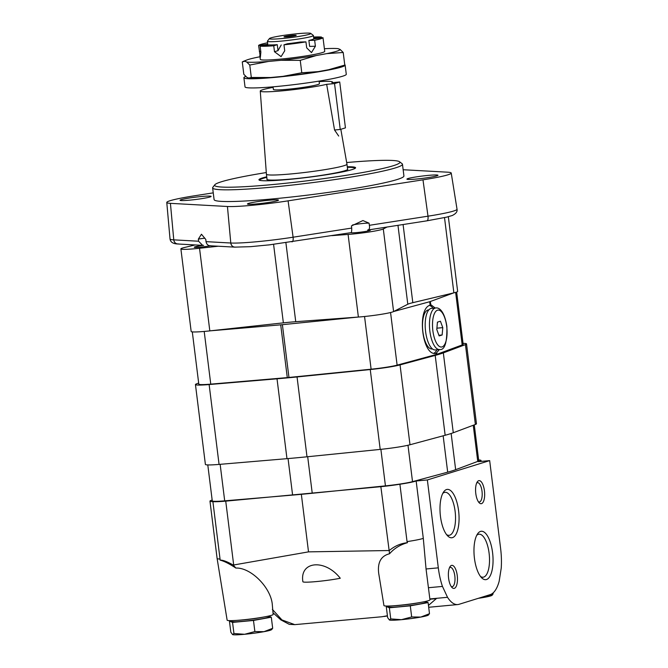 <?xml version="1.0" encoding="UTF-8"?>
<svg xmlns="http://www.w3.org/2000/svg" width="668" height="668" viewBox="0 0 668 668"><rect width="100%" height="100%" fill="white"/><g stroke="black" fill="none" stroke-linecap="round" stroke-linejoin="round"><path stroke-width="1" d="M273.746 45.775A32.465 2.421 172.9 0 1 260.119 46.142L269.429 44.89A23.188 1.728 172.9 0 0 277.278 44.681L273.746 45.775L274.49 51.745L281.078 56.63L284.718 50.793L283.975 44.823L287.516 43.729A23.188 1.728 172.9 0 0 300.166 42.026L305.944 41.875L306.687 47.837L311.48 52.597L315.396 46.242L309.626 46.401L308.883 40.431A23.188 1.728 172.9 0 0 313.684 38.944L322.995 37.692L324.731 51.352A32.465 2.421 172.9 0 1 292.809 57.765A32.465 2.421 172.9 0 1 260.295 59.377L259.802 55.402M281.245 44.931L278.022 50.643L277.278 44.681M310.745 33.4L313.325 35.396A23.188 1.728 172.9 0 1 313.409 35.513A23.188 1.728 172.9 0 1 290.613 40.097A23.188 1.728 172.9 0 1 267.384 41.249A23.188 1.728 172.9 0 1 267.434 41.115L269.446 38.544A20.867 1.553 172.9 0 1 297.903 33.667A20.867 1.553 172.9 0 1 310.745 33.4A20.867 1.553 172.9 0 1 290.304 37.633A20.867 1.553 172.9 0 1 269.446 38.544M267.759 44.272L258.599 45.499L260.37 57.364L260.862 52.104L260.119 46.142M313.601 37.049A32.465 2.421 172.9 0 1 321.475 37.049L313.726 38.093M321.475 37.049L321.575 37.884M258.599 45.499A32.465 2.421 172.9 0 1 266.933 42.911L267.592 42.894M322.995 37.692A32.465 2.421 172.9 0 1 314.653 40.28L308.883 40.431M314.653 40.28L315.396 46.242M305.944 41.875A32.465 2.421 172.9 0 1 283.975 44.823M343.945 65.322L340.388 66.716A48.012 3.582 172.9 0 1 328.773 69.689L343.945 65.314M301.786 72.762L318.219 71.618A48.012 3.582 172.9 0 1 282.973 76.352L301.786 72.762L300.241 60.345L280.969 60.295L268.578 61.448L249.765 65.047L246.709 62.032L244.864 61.256L242.267 61.89L243.812 74.307L246.868 77.321L248.88 78.114A48.012 3.582 172.9 0 1 248.822 78.106M248.705 78.089L251.31 77.463L270.573 77.513A48.012 3.582 172.9 0 1 248.88 78.114M319.087 81.104L319.413 83.709A23.188 1.728 172.9 0 1 296.609 88.285A23.188 1.728 172.9 0 1 273.387 89.437L273.062 86.832M339.72 81.972L334.534 83.583L340.246 129.475L345.439 127.864L339.72 81.972L331.854 82.707A36.406 2.714 172.9 0 0 332.522 82.064L332.622 82.632M334.534 83.583L326.66 84.318A36.406 2.714 172.9 0 1 286.205 90.456A36.406 2.714 172.9 0 1 260.269 91.065A36.406 2.714 172.9 0 1 273.129 87.358M319.154 81.63A36.406 2.714 172.9 0 1 332.522 82.064M340.83 129.3L346.959 164.153A40.581 3.023 172.9 0 1 346.959 164.169A40.581 3.023 172.9 0 1 307.063 172.185A40.581 3.023 172.9 0 1 266.415 174.198A40.581 3.023 172.9 0 1 266.415 174.189L267.091 179.567M338.684 136.047L334.551 130.009L326.66 84.318M344.738 64.721A51.018 3.808 172.9 0 1 345.139 65.122A51.018 3.808 172.9 0 1 294.98 75.2A51.018 3.808 172.9 0 1 243.887 77.73A51.018 3.808 172.9 0 1 245.757 76.436M318.219 71.618L328.773 69.689M270.573 77.513L282.973 76.352M345.139 65.122L346.283 74.298A51.018 3.808 172.9 0 1 296.124 84.377A51.018 3.808 172.9 0 1 245.031 86.915L243.887 77.73M259.977 56.788L258.249 57.097A48.012 3.582 172.9 0 0 246.634 60.07L243.077 61.473M324.397 48.731A48.012 3.582 172.9 0 1 338.142 48.672L340.162 49.474L343.21 52.488L326.777 53.624L316.223 55.553L300.241 60.345M344.763 64.905L343.21 52.488M251.31 77.463L249.765 65.047M292.4 35.379A6.146 0.459 172.9 0 1 296.208 35.346A6.146 0.459 172.9 0 1 290.171 36.54A6.146 0.459 172.9 0 1 284.017 36.865A6.146 0.459 172.9 0 1 292.4 35.379M340.162 49.474A48.012 3.582 172.9 0 1 326.777 53.624M316.223 55.553A48.012 3.582 172.9 0 1 280.969 60.295M268.578 61.448A48.012 3.582 172.9 0 1 246.709 62.032M244.864 61.256A48.012 3.582 172.9 0 1 246.634 60.07M340.246 129.475L334.551 130.009M231.863 620.63L231.963 621.44A18.554 1.386 -7.1 0 0 250.542 620.514A18.554 1.386 -7.1 0 0 268.778 616.848L268.678 616.046M268.686 616.096L271.3 617.199L253.481 620.455L232.556 622.401L229.441 621.098L231.863 620.655M263.918 616.998A18.554 1.386 172.9 0 1 243.277 619.921A18.554 1.386 172.9 0 1 236.714 620.388M271.35 629.39L272.686 628.304L263.994 631.678L254.867 631.561L244.613 634.283L233.934 633.514L232.556 622.401M254.867 631.561L253.481 620.455M233.934 633.514L232.598 634.6L230.827 632.204L229.441 621.098M272.686 628.304L271.3 617.199M232.598 634.6L232.598 634.6A19.714 1.47 -7.1 0 0 244.613 634.283A19.714 1.47 -7.1 0 0 263.994 631.678A19.714 1.47 -7.1 0 0 271.392 629.765L272.01 629.306M425.499 601.492L428.113 602.594L410.294 605.851L389.361 607.796L386.254 606.494L388.676 606.051L388.776 606.836A18.554 1.386 -7.1 0 0 407.355 605.918A18.554 1.386 -7.1 0 0 425.591 602.252L425.491 601.442M420.723 602.394A18.554 1.386 172.9 0 1 400.09 605.317A18.554 1.386 172.9 0 1 393.527 605.784M428.155 614.785L429.491 613.7L420.798 617.073L411.672 616.956L401.426 619.679L390.747 618.91L389.361 607.796M411.672 616.956L410.294 605.851M390.747 618.91L389.411 619.996L387.64 617.599L386.254 606.494M429.491 613.7L428.113 602.594M389.411 619.996L389.411 619.996A19.714 1.47 -7.1 0 0 401.426 619.679A19.714 1.47 -7.1 0 0 420.798 617.073A19.714 1.47 -7.1 0 0 428.196 615.161L428.823 614.702M491.79 595.038L493.134 593.944L493.009 593M493.134 593.944L484.434 597.317L480.409 597.676M478.33 598.319A19.714 1.47 -7.1 0 0 484.434 597.317A19.714 1.47 -7.1 0 0 491.84 595.413L492.458 594.946M389.561 553.747C380.994 555.918 377.378 562.448 378.706 573.353L383.941 605.575A23.188 1.728 172.9 0 0 407.163 604.423A23.188 1.728 172.9 0 0 429.967 599.847L426.05 568.977L423.303 538.358A25.509 1.904 172.9 0 1 407.046 541.606L407.472 542.683C400.199 544.721 394.229 548.411 389.561 553.747L380.86 486.68L225.734 501.134A25.509 1.904 172.9 0 1 212.9 501.651L220.039 559.016A25.509 1.904 172.9 0 1 217.117 558.506L209.969 501.134A25.509 1.904 172.9 0 1 212.173 500.065M233.257 565.061L235.862 568.059C229.383 563.767 224.122 561.128 220.081 560.135C222.736 559.951 227.137 561.596 233.257 565.061L308.516 551.868L388.818 550.532M217.117 558.506L227.137 620.18A23.188 1.728 172.9 0 0 242.943 619.854A23.188 1.728 172.9 0 0 273.154 614.451L272.352 605.191C271.417 588.099 251.043 567.357 235.862 568.059M272.36 609.375L281.946 619.929L294.772 624.638L381.846 616.756L387.407 615.762M340.271 578.254C324.99 558.673 299.473 561.053 302.888 581.736A22.027 1.645 172.9 0 0 316.532 581.561A22.027 1.645 172.9 0 0 340.271 578.254M428.464 605.425L436.321 598.637L429.908 599.229M489.669 460.611L427.361 479.95L438.308 567.842A41.742 16.007 84.7 0 0 442.466 586.42L447.518 597.301A41.742 16.007 84.7 0 0 457.755 604.565A41.742 16.007 84.7 0 0 459.033 604.306L490.187 594.637A41.742 16.007 84.7 0 0 499.163 581.269L501.225 568.176A41.742 16.007 84.7 0 0 500.616 548.495L489.669 460.611L478.455 461.655A25.509 1.904 172.9 0 0 481.035 460.477L481.152 461.404M447.518 597.301L429.883 598.937M294.772 624.638L289.277 624.346L280.836 619.871L273.012 612.773M220.081 560.135L220.039 559.016M442.466 586.42L428.756 587.69M389.277 550.532C394.704 545.998 400.767 543.376 407.472 542.683M427.361 479.95L416.156 480.993A25.509 1.904 172.9 0 1 399.907 484.233L407.046 541.606M399.907 484.233A25.509 1.904 172.9 0 1 380.86 486.68M416.156 480.993L423.303 538.358M457.246 575.549A11.598 4.451 -95.3 0 1 452.061 587.564A11.598 4.451 -95.3 0 1 448.495 577.302A11.598 4.451 -95.3 0 1 450.107 566.556A11.598 4.451 -95.3 0 1 457.246 575.549M484.442 490.83A11.598 4.451 -95.3 0 1 479.257 502.845A11.598 4.451 -95.3 0 1 475.691 492.592A11.598 4.451 -95.3 0 1 477.303 481.845A11.598 4.451 -95.3 0 1 484.442 490.83M474.439 558.289A24.299 9.319 84.7 0 0 481.703 577.845A24.299 9.319 84.7 0 0 492.792 554.615A24.299 9.319 84.7 0 0 477.603 533.832A24.299 9.319 84.7 0 0 474.439 558.289M440.462 516.406A24.299 9.319 84.7 0 0 447.727 535.953A24.299 9.319 84.7 0 0 458.807 512.723A24.299 9.319 84.7 0 0 443.627 491.94A24.299 9.319 84.7 0 0 440.462 516.406M478.639 459.976A25.509 1.904 172.9 0 1 481.035 460.477M212.9 501.651A25.509 1.904 172.9 0 1 209.969 501.134M308.516 551.868L301.368 494.504M446.566 534.617A21.601 8.283 84.7 0 0 449.055 535.327A21.601 8.283 84.7 0 0 455.3 513.049A21.601 8.283 84.7 0 0 445.047 492.308A21.601 8.283 84.7 0 0 442.734 493.468M480.551 576.509A21.601 8.283 84.7 0 0 483.031 577.219A21.601 8.283 84.7 0 0 489.285 554.941A21.601 8.283 84.7 0 0 479.031 534.2A21.601 8.283 84.7 0 0 476.718 535.352M476.685 482.989A9.711 3.724 -95.3 0 1 477.486 482.672A9.711 3.724 -95.3 0 1 482.012 491.214A9.711 3.724 -95.3 0 1 479.29 502.01A9.711 3.724 -95.3 0 1 478.438 501.843M449.489 567.7A9.711 3.724 -95.3 0 1 450.29 567.382A9.711 3.724 -95.3 0 1 454.816 575.925A9.711 3.724 -95.3 0 1 452.094 586.721A9.711 3.724 -95.3 0 1 451.242 586.554M474.272 424.881L478.739 460.761A23.188 1.728 172.9 0 1 477.754 461.404L455.651 469.679A115.948 8.642 172.9 0 1 447.685 472.159L412.523 481.653A23.188 1.728 172.9 0 1 385.436 485.87L312.24 493.268A115.948 8.642 172.9 0 1 292.601 495.097L224.698 500.841A23.188 1.728 172.9 0 1 212.265 500.85L207.79 464.92M463.041 343.377A25.509 1.904 172.9 0 1 466.523 343.903A25.509 1.904 172.9 0 1 465.437 344.604L443.335 352.888A118.261 8.818 172.9 0 1 435.202 355.409L400.048 364.903A25.509 1.904 172.9 0 1 370.256 369.546L297.051 376.944A118.261 8.818 172.9 0 1 277.02 378.806L209.126 384.551A25.509 1.904 172.9 0 1 195.448 384.568A25.509 1.904 172.9 0 1 196.526 383.858L198.672 383.056M466.523 343.903L476.468 423.762A25.509 1.904 172.9 0 1 475.382 424.464L453.28 432.747A118.261 8.818 172.9 0 1 445.155 435.269L409.993 444.763A25.509 1.904 172.9 0 1 380.201 449.405L307.004 456.795A118.261 8.818 172.9 0 1 286.973 458.665L219.071 464.41A25.509 1.904 172.9 0 1 205.393 464.419L195.448 384.568M435.235 308.031L431.11 304.917L430.108 305.184L429.683 301.727L393.694 311.505M453.58 292.918L430.359 301.51A10.438 0.777 172.9 0 1 429.683 301.727M456.653 292.058L463.158 344.321A22.119 1.653 172.9 0 1 462.189 344.947L436.93 354.291A10.438 0.777 172.9 0 1 436.254 354.499L436.112 353.339L439.377 349.564M357.931 317.083L282.389 324.681A10.438 0.777 172.9 0 1 280.71 324.84L210.353 330.827M436.254 354.499L397.118 365.145A22.119 1.653 172.9 0 1 371.116 369.195L288.96 377.462A10.438 0.777 172.9 0 1 287.29 377.612L210.762 384.133A22.119 1.653 172.9 0 1 198.805 384.15L192.3 331.879M436.112 353.339L435.628 353.405C422.109 355.927 416.707 308.674 430.108 305.184M436.914 349.79A24.349 9.335 -95.3 0 1 433.858 353.28M429.541 305.418A24.349 9.335 -95.3 0 1 433.048 308.232M432.463 348.93L432.012 348.972A19.597 7.515 -95.3 0 1 422.71 330.159A19.597 7.515 -95.3 0 1 428.372 309.952L428.831 309.91M436.788 329.499L439.143 335.912L442.141 334.985L442.784 327.637L440.429 321.216L437.431 322.143L436.788 329.499M439.586 349.548L435.327 349.94A20.867 8.008 -95.3 0 1 425.416 329.9A20.867 8.008 -95.3 0 1 431.453 308.382L435.72 307.981A20.867 8.008 -95.3 0 0 429.683 329.508A20.867 8.008 -95.3 0 0 439.586 349.548C444.771 350.282 447.201 342.55 446.875 326.326C444.412 310.762 438.959 307.297 435.72 307.981M438.918 335.286L442.141 334.985M436.905 328.18L442.784 327.637M210.612 245.715C208.232 245.874 206.696 244.513 206.011 241.641L230.786 243.01L227.437 206.495L230.794 243.01A4.634 4.275 -86.8 0 0 234.794 247.135A4.634 4.275 -86.8 0 0 234.819 247.143M202.671 245.365L177.772 243.987A4.634 4.275 -86.8 0 1 173.772 239.854L198.555 241.223L202.671 245.356L203.615 245.331A9.711 0.726 172.9 0 0 194.263 247.227A9.711 0.726 172.9 0 0 199.966 247.177A9.711 0.726 172.9 0 0 210.261 245.782M352.57 224.957A9.711 0.726 172.9 0 1 363.476 223.413A9.711 0.726 172.9 0 1 369.078 223.179L369.362 225.316C369.888 228.18 369.304 229.759 367.625 230.051L426.935 220.824A4.634 1.762 -98.9 0 0 427.996 216.181L422.978 179.826L427.996 216.181C428.271 219.046 427.879 220.599 426.794 220.832A4.634 1.762 -98.9 0 0 426.935 220.824L446.533 217.158M235.62 247.102C232.94 247.21 231.328 245.849 230.794 243.01A47.912 3.574 172.9 0 0 293.102 237.207L288.083 200.851L293.102 237.207C293.377 240.071 292.976 241.624 291.899 241.858L292.041 241.849A4.634 1.762 -98.9 0 0 292.041 241.849A4.634 1.762 -98.9 0 0 293.102 237.207L351.727 228.064C351.744 231.003 351.527 232.522 351.076 232.631L351.076 232.631A9.711 0.726 172.9 0 0 360.996 232.113A9.711 0.726 172.9 0 0 370.348 230.218A9.711 0.726 172.9 0 0 367.625 230.051M250.391 246.684L270.448 244.747M178.607 243.945C175.926 244.062 174.315 242.701 173.772 239.854L170.423 203.348L173.772 239.854A47.912 3.574 172.9 0 1 170.023 238.944C170.474 242.142 173.054 243.82 177.78 243.987M403.155 169.73L447.585 172.185A46.635 3.474 172.9 0 1 451.234 173.062A46.635 3.474 172.9 0 1 422.978 179.826L288.083 200.851A46.635 3.474 172.9 0 1 227.437 206.495L170.423 203.348A46.635 3.474 172.9 0 1 166.775 202.462A46.635 3.474 172.9 0 1 195.031 195.707L213.242 192.868M428.288 175.392A15.656 1.169 172.9 0 1 437.974 175.267A15.656 1.169 172.9 0 1 422.585 178.364A15.656 1.169 172.9 0 1 406.912 179.141A15.656 1.169 172.9 0 1 428.288 175.392M346.675 162.541A93.336 6.956 172.9 0 1 399.556 161.748L402.136 163.743A95.658 7.131 172.9 0 1 402.47 164.244L403.923 175.943A95.658 7.131 172.9 0 1 309.885 194.847A95.658 7.131 172.9 0 1 214.086 199.59L212.624 187.892A95.658 7.131 172.9 0 1 212.825 187.324L214.837 184.76A93.336 6.956 172.9 0 1 266.298 172.553M268.812 200.25A15.656 1.169 172.9 0 1 278.498 200.124A15.656 1.169 172.9 0 1 263.108 203.214A15.656 1.169 172.9 0 1 247.436 203.99A15.656 1.169 172.9 0 1 268.812 200.25M201.402 196.517A15.656 1.169 172.9 0 1 211.096 196.4A15.656 1.169 172.9 0 1 195.707 199.49A15.656 1.169 172.9 0 1 180.034 200.266A15.656 1.169 172.9 0 1 201.402 196.517M351.727 228.064L351.426 225.934L362.924 220.557L369.078 223.179M201.477 234.243L205.819 239.495L206.011 241.641M198.555 241.223L198.354 239.086A9.711 0.726 172.9 0 1 204.859 238.2M201.435 234.268L198.354 239.086M446.533 217.167L452.169 215.547C455.927 213.752 457.547 211.647 457.029 209.226A47.912 3.574 172.9 0 1 427.996 216.181L369.362 225.316M386.981 227.053L383.298 228.949A23.188 1.728 172.9 0 1 348.095 234.435L331.862 235.645M218.277 246.225L199.532 248.271A23.188 1.728 172.9 0 1 180.886 248.888A23.188 1.728 172.9 0 1 184.652 247.452L195.114 244.947M448.337 216.708L457.647 291.407A23.188 1.728 172.9 0 1 453.881 292.851L412.816 302.679A34.786 2.597 172.9 0 0 407.797 304.232L393.594 311.564A23.188 1.728 172.9 0 1 358.382 317.049L295.74 321.7A34.786 2.597 172.9 0 0 283.366 322.853L209.819 330.885A23.188 1.728 172.9 0 1 191.173 331.503L180.886 248.888M347.352 167.317A48.004 3.582 172.9 0 1 354.783 168.052A48.004 3.582 172.9 0 1 354.917 168.478M259.76 180.327A48.004 3.582 172.9 0 1 259.785 179.884A48.004 3.582 172.9 0 1 266.808 177.346M347.544 168.895A40.815 3.039 172.9 0 1 347.819 169.188A40.815 3.039 172.9 0 1 307.697 177.245A40.815 3.039 172.9 0 1 266.816 179.274A40.815 3.039 172.9 0 1 267.008 178.924M347.285 166.766A48.697 3.632 172.9 0 1 355.585 167.751A48.697 3.632 172.9 0 1 307.706 177.371A48.697 3.632 172.9 0 1 258.933 179.792A48.697 3.632 172.9 0 1 266.741 176.795M399.556 161.748A93.336 6.956 172.9 0 1 308.123 180.677A93.336 6.956 172.9 0 1 214.837 184.76M402.47 164.244A95.658 7.131 172.9 0 1 308.424 183.141A95.658 7.131 172.9 0 1 212.624 187.892M274.49 51.745L278.022 50.643M259.343 51.469L260.762 51.277M281.946 619.929A87.541 6.53 172.9 0 1 280.836 619.871M233.683 564.978L225.734 501.134M438.308 567.842L426.05 568.977M312.24 493.268L307.689 456.728M385.436 485.87L380.885 449.339M292.601 495.097L288.05 458.574M224.698 500.841L220.148 464.318M477.754 461.404L473.253 425.265M455.651 469.679L451.142 433.49M447.685 472.159L443.151 435.803M412.523 481.653L407.989 445.255M307.004 456.795L297.051 376.944M380.201 449.405L370.256 369.546M286.973 458.665L277.02 378.806M219.071 464.41L209.126 384.551M475.382 424.464L465.437 344.604M453.28 432.747L443.335 352.888M445.155 435.269L435.202 355.409M409.993 444.763L400.048 364.903M430.793 304.975L430.359 301.51M436.93 354.291L436.788 353.13M288.96 377.462L282.389 324.681M371.116 369.195L364.553 316.498M287.29 377.612L280.71 324.84M210.762 384.133L204.199 331.437M462.189 344.947L455.643 292.384M397.118 365.145L390.563 312.524M446.708 326.418A18.554 7.114 -95.3 0 1 438.308 345.54A18.554 7.114 -95.3 0 1 434.342 313.743A18.554 7.114 -95.3 0 1 446.708 326.418M209.819 330.885L199.532 248.271M283.366 322.853L273.588 244.388M453.881 292.851L444.512 217.626M412.816 302.679L403.088 224.54M407.797 304.232L397.969 225.341M393.594 311.564L383.298 228.949M358.382 317.049L348.095 234.435M295.74 321.7L285.904 242.768M267.384 41.249L267.868 45.098M313.409 35.513L313.835 38.919M260.269 91.065L266.415 174.189M346.959 164.169L347.627 169.538M457.755 604.565L428.689 607.27M387.432 615.988L384.05 616.489M209.894 245.766L234.794 247.135L250.391 246.676M268.578 244.972L351.092 232.648M451.234 173.062L457.029 209.226M166.775 202.462L170.023 238.944"/></g></svg>
